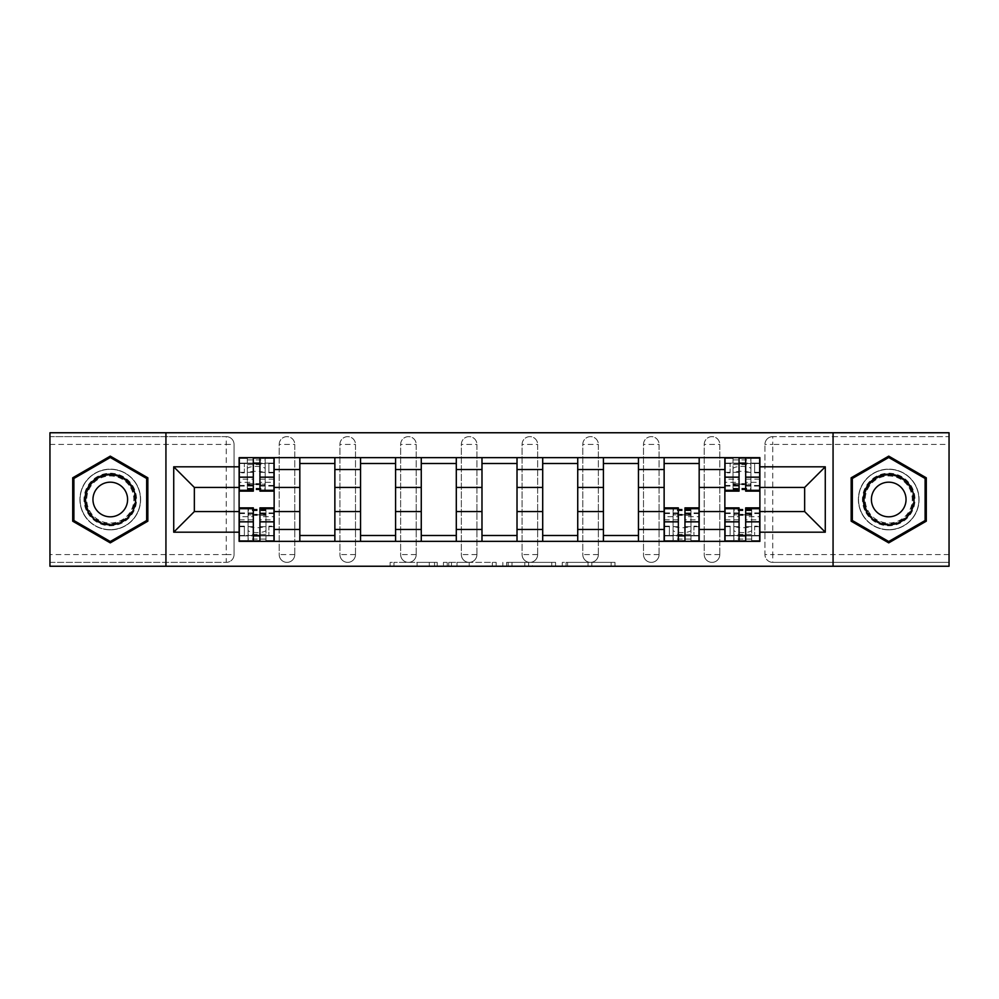 <?xml version="1.0" encoding="UTF-8"?>
<svg xmlns="http://www.w3.org/2000/svg" width="999" height="999" viewBox="0 0 999 999"><rect width="100%" height="100%" fill="white"/><g stroke="black" fill="none" stroke-linecap="round" stroke-linejoin="round"><path stroke-width="0.75" stroke-dasharray="5 3.75" d="M437.225 566.246L393.956 566.246L437.225 566.246L437.225 562.362L417.07 562.362L417.07 566.246L417.07 562.362L437.225 562.362L437.225 566.246L437.225 562.362L417.07 562.362L417.07 566.246L417.07 562.362L437.225 562.362L393.956 562.362L437.225 562.362M704.233 444.43A7.78 7.78 0 0 1 712.012 436.638A7.78 7.78 0 0 1 719.804 444.43A7.78 7.78 0 0 0 712.012 436.638A7.78 7.78 0 0 0 704.233 444.43L704.233 554.57A7.78 7.78 0 0 0 712.012 562.362A7.78 7.78 0 0 0 719.804 554.57L719.804 444.43A7.78 7.78 0 0 0 712.012 436.638A7.78 7.78 0 0 0 704.233 444.43L704.233 554.57A7.78 7.78 0 0 0 712.012 562.362A7.78 7.78 0 0 0 719.804 554.57L719.804 444.43L704.233 444.43M643.506 444.43A7.78 7.78 0 0 1 651.298 436.638A7.78 7.78 0 0 1 659.078 444.43A7.78 7.78 0 0 0 651.298 436.638A7.78 7.78 0 0 0 643.506 444.43L643.506 554.57A7.78 7.78 0 0 0 651.298 562.362A7.78 7.78 0 0 0 659.078 554.57L659.078 444.43A7.78 7.78 0 0 0 651.298 436.638A7.78 7.78 0 0 0 643.506 444.43L643.506 554.57A7.78 7.78 0 0 0 651.298 562.362A7.78 7.78 0 0 0 659.078 554.57L659.078 444.43L643.506 444.43M582.792 444.43A7.78 7.78 0 0 1 590.584 436.638A7.78 7.78 0 0 1 598.364 444.43A7.78 7.78 0 0 0 590.584 436.638A7.78 7.78 0 0 0 582.792 444.43L582.792 554.57A7.78 7.78 0 0 0 590.584 562.362A7.78 7.78 0 0 0 598.364 554.57L598.364 444.43A7.78 7.78 0 0 0 590.584 436.638A7.78 7.78 0 0 0 582.792 444.43L582.792 554.57A7.78 7.78 0 0 0 590.584 562.362A7.78 7.78 0 0 0 598.364 554.57L598.364 444.43L582.792 444.43M522.077 444.43A7.78 7.78 0 0 1 529.857 436.638A7.78 7.78 0 0 1 537.649 444.43A7.78 7.78 0 0 0 529.857 436.638A7.78 7.78 0 0 0 522.077 444.43L522.077 554.57A7.78 7.78 0 0 0 529.857 562.362A7.78 7.78 0 0 0 537.649 554.57L537.649 444.43A7.78 7.78 0 0 0 529.857 436.638A7.78 7.78 0 0 0 522.077 444.43L522.077 554.57A7.78 7.78 0 0 0 529.857 562.362A7.78 7.78 0 0 0 537.649 554.57L537.649 444.43L522.077 444.43M461.351 444.43A7.78 7.78 0 0 1 469.143 436.638A7.78 7.78 0 0 1 476.923 444.43A7.78 7.78 0 0 0 469.143 436.638A7.78 7.78 0 0 0 461.351 444.43L461.351 554.57A7.78 7.78 0 0 0 469.143 562.362A7.78 7.78 0 0 0 476.923 554.57L476.923 444.43A7.78 7.78 0 0 0 469.143 436.638A7.78 7.78 0 0 0 461.351 444.43L461.351 554.57A7.78 7.78 0 0 0 469.143 562.362A7.78 7.78 0 0 0 476.923 554.57L476.923 444.43L461.351 444.43M400.636 444.43A7.78 7.78 0 0 1 408.416 436.638A7.78 7.78 0 0 1 416.208 444.43A7.78 7.78 0 0 0 408.416 436.638A7.78 7.78 0 0 0 400.636 444.43L400.636 554.57A7.78 7.78 0 0 0 408.416 562.362A7.78 7.78 0 0 0 416.208 554.57L416.208 444.43A7.78 7.78 0 0 0 408.416 436.638A7.78 7.78 0 0 0 400.636 444.43L400.636 554.57A7.78 7.78 0 0 0 408.416 562.362A7.78 7.78 0 0 0 416.208 554.57L416.208 444.43L400.636 444.43M339.922 444.43A7.78 7.78 0 0 1 347.702 436.638A7.78 7.78 0 0 1 355.494 444.43A7.78 7.78 0 0 0 347.702 436.638A7.78 7.78 0 0 0 339.922 444.43L339.922 554.57A7.78 7.78 0 0 0 347.702 562.362A7.78 7.78 0 0 0 355.494 554.57L355.494 444.43A7.78 7.78 0 0 0 347.702 436.638A7.78 7.78 0 0 0 339.922 444.43L339.922 554.57A7.78 7.78 0 0 0 347.702 562.362A7.78 7.78 0 0 0 355.494 554.57L355.494 444.43L339.922 444.43M279.196 444.43A7.78 7.78 0 0 1 286.988 436.638A7.78 7.78 0 0 1 294.767 444.43A7.78 7.78 0 0 0 286.988 436.638A7.78 7.78 0 0 0 279.196 444.43L279.196 554.57A7.78 7.78 0 0 0 286.988 562.362A7.78 7.78 0 0 0 294.767 554.57L294.767 444.43A7.78 7.78 0 0 0 286.988 436.638A7.78 7.78 0 0 0 279.196 444.43L279.196 554.57A7.78 7.78 0 0 0 286.988 562.362A7.78 7.78 0 0 0 294.767 554.57L294.767 444.43L279.196 444.43M110.277 529.857A30.357 30.357 0 0 1 79.92 499.5A30.357 30.357 0 0 1 110.277 469.143A30.357 30.357 0 0 1 140.634 499.5A30.357 30.357 0 0 1 110.277 529.857A30.357 30.357 0 0 1 79.92 499.5A30.357 30.357 0 0 1 110.277 469.143A30.357 30.357 0 0 1 140.634 499.5A30.357 30.357 0 0 1 110.277 529.857M888.723 529.857A30.357 30.357 0 0 1 858.366 499.5A30.357 30.357 0 0 1 888.723 469.143A30.357 30.357 0 0 1 919.08 499.5A30.357 30.357 0 0 1 888.723 529.857A30.357 30.357 0 0 1 858.366 499.5A30.357 30.357 0 0 1 888.723 469.143A30.357 30.357 0 0 1 919.08 499.5A30.357 30.357 0 0 1 888.723 529.857M611.151 566.246L566.071 566.246L611.151 566.246L611.151 562.362L591.858 562.362L614.972 562.362L614.972 566.246L614.972 562.362L566.071 562.362L614.972 562.362L614.972 566.246L614.972 562.362L611.151 562.362L611.151 566.246M588.036 566.246L567.594 566.246L588.036 566.246L588.036 562.362L591.858 562.362L588.036 562.362L588.036 566.246L588.036 562.362L567.594 562.362L567.594 566.246L567.594 562.362L588.036 562.362L588.036 566.246M562.25 566.246L566.071 566.246L562.25 566.246L562.25 562.362L566.071 562.362L562.25 562.362L562.25 566.246M390.134 566.246L393.956 566.246L390.134 566.246L390.134 562.362L393.956 562.362L390.134 562.362L390.134 566.246M949.05 554.57L772.739 554.57L772.739 562.362L949.05 562.362L949.05 566.246L49.95 566.246L49.95 562.362L226.261 562.362A7.78 7.78 0 0 0 234.053 554.57L234.053 444.43A7.78 7.78 0 0 0 226.261 436.638A7.78 7.78 0 0 1 234.053 444.43A7.78 7.78 0 0 0 226.261 436.638L49.95 436.638L49.95 432.754L949.05 432.754L949.05 436.638L772.739 436.638A7.78 7.78 0 0 0 764.947 444.43L764.947 554.57A7.78 7.78 0 0 0 772.739 562.362A7.78 7.78 0 0 1 764.947 554.57A7.78 7.78 0 0 0 772.739 562.362L949.05 562.362L949.05 436.638L772.739 436.638A7.78 7.78 0 0 0 764.947 444.43L764.947 554.57L772.739 554.57L772.739 444.43L949.05 444.43M496.153 566.246L492.332 566.246L496.153 566.246L496.153 562.362L496.153 566.246M447.252 566.246L492.332 566.246L443.431 566.246L447.252 566.246L447.252 562.362L496.153 562.362L443.431 562.362L443.431 566.246L443.431 562.362L447.252 562.362L447.252 566.246M506.668 566.246L555.569 566.246L502.847 566.246L506.668 566.246L506.668 562.362L555.569 562.362L555.569 566.246L555.569 562.362L532.455 562.362L532.455 566.246M234.053 554.57L234.053 444.43L226.261 444.43L226.261 554.57L49.95 554.57L49.95 562.362L226.261 562.362A7.78 7.78 0 0 0 234.053 554.57A7.78 7.78 0 0 1 226.261 562.362L226.261 554.57L234.053 554.57M49.95 444.43L226.261 444.43L226.261 436.638L49.95 436.638L49.95 554.57M724.862 457.654L759.889 457.654L759.889 463.499L724.862 463.499L724.862 457.654L699.175 457.654L699.175 463.499L664.135 463.499L664.135 457.654L638.448 457.654L638.448 463.499L603.421 463.499L603.421 457.654L577.734 457.654L577.734 463.499L542.707 463.499L542.707 457.654L517.02 457.654L517.02 463.499L481.98 463.499L481.98 457.654L456.293 457.654L456.293 463.499L421.266 463.499L421.266 457.654L395.579 457.654L395.579 463.499L360.552 463.499L360.552 457.654L334.865 457.654L334.865 463.499L299.825 463.499L299.825 457.654L274.138 457.654L274.138 463.499L239.111 463.499L239.111 535.501L274.138 535.501L274.138 463.499M274.138 535.501L274.138 541.346L299.825 541.346L299.825 535.501L334.865 535.501L334.865 463.499M299.825 463.499L299.825 535.501M334.865 535.501L334.865 541.346L360.552 541.346L360.552 535.501L395.579 535.501L395.579 463.499M360.552 463.499L360.552 535.501M395.579 535.501L395.579 541.346L421.266 541.346L421.266 535.501L456.293 535.501L456.293 463.499M421.266 463.499L421.266 535.501M456.293 535.501L456.293 541.346L481.98 541.346L481.98 535.501L517.02 535.501L517.02 463.499M481.98 463.499L481.98 535.501M517.02 535.501L517.02 541.346L542.707 541.346L542.707 535.501L577.734 535.501L577.734 463.499M542.707 463.499L542.707 535.501M577.734 535.501L577.734 541.346L603.421 541.346L603.421 535.501L638.448 535.501L638.448 463.499M603.421 463.499L603.421 535.501M638.448 535.501L638.448 541.346L664.135 541.346L664.135 535.501L699.175 535.501L699.175 463.499M664.135 463.499L664.135 535.501M699.175 535.501L699.175 541.346L724.862 541.346L724.862 535.501L759.889 535.501L759.889 463.499M724.862 463.499L724.862 535.501M699.175 511.563L724.862 511.563M638.448 511.563L664.135 511.563M577.734 511.563L603.421 511.563M517.02 511.563L542.707 511.563M456.293 511.563L481.98 511.563M395.579 511.563L421.266 511.563M334.865 511.563L360.552 511.563M274.138 511.563L299.825 511.563M724.862 487.437L699.175 487.437M664.135 487.437L638.448 487.437M603.421 487.437L577.734 487.437M542.707 487.437L517.02 487.437M481.98 487.437L456.293 487.437M421.266 487.437L395.579 487.437M360.552 487.437L334.865 487.437M299.825 487.437L274.138 487.437M239.111 487.437L194.355 487.437L194.355 511.563L239.111 511.563M165.934 566.246L165.934 432.754M833.066 566.246L833.066 432.754M759.889 511.563L804.645 511.563L804.645 487.437L759.889 487.437M274.138 541.346L239.111 541.346L239.111 535.501M239.111 463.499L239.111 457.654L274.138 457.654M299.825 457.654L334.865 457.654M360.552 457.654L395.579 457.654M421.266 457.654L456.293 457.654M481.98 457.654L517.02 457.654M542.707 457.654L577.734 457.654M603.421 457.654L638.448 457.654M664.135 457.654L699.175 457.654M759.889 535.501L759.889 541.346L724.862 541.346M699.175 541.346L664.135 541.346M638.448 541.346L603.421 541.346M577.734 541.346L542.707 541.346M517.02 541.346L481.98 541.346M456.293 541.346L421.266 541.346M395.579 541.346L360.552 541.346M334.865 541.346L299.825 541.346M273.951 535.501L259.94 535.501M253.321 535.501L239.31 535.501M239.31 463.499L253.321 463.499M259.94 463.499L273.951 463.499M719.804 554.57A7.78 7.78 0 0 1 712.012 562.362A7.78 7.78 0 0 1 704.233 554.57L719.804 554.57M659.078 554.57A7.78 7.78 0 0 1 651.298 562.362A7.78 7.78 0 0 1 643.506 554.57L659.078 554.57M598.364 554.57A7.78 7.78 0 0 1 590.584 562.362A7.78 7.78 0 0 1 582.792 554.57L598.364 554.57M537.649 554.57A7.78 7.78 0 0 1 529.857 562.362A7.78 7.78 0 0 1 522.077 554.57L537.649 554.57M476.923 554.57A7.78 7.78 0 0 1 469.143 562.362A7.78 7.78 0 0 1 461.351 554.57L476.923 554.57M416.208 554.57A7.78 7.78 0 0 1 408.416 562.362A7.78 7.78 0 0 1 400.636 554.57L416.208 554.57M355.494 554.57A7.78 7.78 0 0 1 347.702 562.362A7.78 7.78 0 0 1 339.922 554.57L355.494 554.57M294.767 554.57A7.78 7.78 0 0 1 286.988 562.362A7.78 7.78 0 0 1 279.196 554.57L294.767 554.57M698.975 535.501L684.964 535.501M678.346 535.501L664.335 535.501M759.69 535.501L745.679 535.501M739.06 535.501L725.049 535.501M725.049 463.499L739.06 463.499M745.679 463.499L759.69 463.499M147.84 477.809L110.277 456.131L72.715 477.809L72.715 521.191L110.277 542.869L147.84 521.191L147.84 477.809M926.285 477.809L888.723 456.131L851.16 477.809L851.16 521.191L888.723 542.869L926.285 521.191L926.285 477.809M451.461 566.246L456.993 566.246L451.461 566.246L451.461 562.362L448.788 562.362L448.788 566.246L448.788 562.362L456.993 562.362L451.461 562.362L451.461 566.246M456.993 566.246L469.218 566.246L456.993 566.246L456.993 562.362L469.218 562.362L469.218 566.246L469.218 562.362L456.993 562.362L456.993 566.246M506.668 562.362L528.633 562.362L528.633 566.246L528.633 562.362L524.812 562.362L528.633 562.362L528.633 566.246L528.633 562.362L532.455 562.362M508.191 562.362L508.191 566.246L508.191 562.362M502.847 562.362L502.847 566.246L502.847 562.362M247.29 468.806L247.29 473.688A8.954 2.398 180 0 1 256.231 471.291A8.954 2.398 180 0 1 265.185 473.688L265.185 468.806A8.954 2.398 0 0 0 256.231 466.421A8.954 2.398 0 0 0 247.29 468.806L247.29 484.19L265.185 484.19L265.185 468.806M273.951 479.145L259.94 479.145L259.94 463.111L273.951 463.111L268.881 463.111L268.881 472.839L273.951 472.839L273.951 458.054L265.185 458.054L265.185 463.111L268.881 463.111L268.881 472.839L273.951 472.839L273.951 463.111L273.951 491.133M259.94 479.145L259.94 482.292L273.951 482.292M259.94 482.292L259.94 491.133M239.31 486.076L253.321 486.076L253.321 479.145L239.31 479.145L239.31 486.076L239.31 463.111L239.31 472.839L244.368 472.839L244.368 463.111L247.29 463.111L247.29 458.054L239.31 458.054L239.31 472.839L244.368 472.839L244.368 463.111L239.31 463.111L253.321 463.111L253.321 458.054L259.94 458.054L259.94 463.111M247.29 473.688L247.29 489.772L247.29 463.111L265.185 463.111L265.185 489.772L265.185 473.688M239.31 472.29L253.321 472.29L253.321 463.111M253.321 472.29L253.321 486.076M253.321 479.145L253.321 491.133M239.31 479.145L239.31 482.292L253.321 482.292M239.31 482.292L239.31 491.133M265.185 458.054L265.185 484.19M247.29 458.054L247.29 484.19M265.971 530.194L265.971 525.312A8.954 2.398 -0 0 1 257.018 527.709A8.954 2.398 -0 0 1 248.064 525.312L248.064 530.194A8.954 2.398 180 0 0 257.018 532.579A8.954 2.398 180 0 0 265.971 530.194L265.971 514.81L248.064 514.81L248.064 530.194M239.31 519.855L253.321 519.855L253.321 535.889L239.31 535.889L244.368 535.889L244.368 526.161L239.31 526.161L239.31 540.946L248.064 540.946L248.064 535.889L244.368 535.889L244.368 526.161L239.31 526.161L239.31 535.889L239.31 507.867M253.321 519.855L253.321 516.708L239.31 516.708M253.321 516.708L253.321 507.867M273.951 512.924L259.94 512.924L259.94 519.855L273.951 519.855L273.951 512.924L273.951 535.889L273.951 526.161L268.881 526.161L268.881 535.889L265.971 535.889L265.971 540.946L273.951 540.946L273.951 526.161L268.881 526.161L268.881 535.889L273.951 535.889L259.94 535.889L259.94 540.946L253.321 540.946L253.321 535.889M265.971 525.312L265.971 509.228L265.971 535.889L248.064 535.889L248.064 509.228L248.064 525.312M273.951 526.71L259.94 526.71L259.94 535.889M259.94 526.71L259.94 512.924M259.94 519.855L259.94 507.867M273.951 519.855L273.951 516.708L259.94 516.708M273.951 516.708L273.951 507.867M248.064 540.946L248.064 514.81M265.971 540.946L265.971 514.81M87.525 512.637A26.274 26.274 0 0 0 123.414 522.252A26.274 26.274 0 0 0 133.029 486.363A26.274 26.274 0 0 0 97.14 476.748A26.274 26.274 0 0 0 87.525 512.637M131.344 487.337A24.326 24.326 0 0 1 122.44 520.566A24.326 24.326 0 0 1 89.211 511.663A24.326 24.326 0 0 0 122.44 520.566A24.326 24.326 0 0 0 131.344 487.337A24.326 24.326 0 0 0 98.114 478.434A24.326 24.326 0 0 0 89.211 511.663A24.326 24.326 0 0 1 98.114 478.434A24.326 24.326 0 0 1 131.344 487.337A24.326 24.326 0 0 0 98.114 478.434A24.326 24.326 0 0 0 89.211 511.663M125.275 490.834A17.32 17.32 0 0 1 118.943 514.497A17.32 17.32 0 0 1 95.28 508.166A17.32 17.32 0 0 1 101.623 484.503A17.32 17.32 0 0 1 125.275 490.834M84.153 514.585A30.17 30.17 0 0 1 95.192 473.376A30.17 30.17 0 0 1 136.401 484.415A30.17 30.17 0 0 1 125.362 525.624A30.17 30.17 0 0 1 84.153 514.585A30.17 30.17 0 0 1 95.192 473.376A30.17 30.17 0 0 1 136.401 484.415A30.17 30.17 0 0 1 125.362 525.624A30.17 30.17 0 0 1 84.153 514.585M110.277 457.48L146.666 478.484L146.666 520.516L110.277 541.52L73.889 520.516L73.889 478.484L110.277 457.48M865.971 512.637A26.274 26.274 0 0 0 901.86 522.252A26.274 26.274 0 0 0 911.475 486.363A26.274 26.274 0 0 0 875.586 476.748A26.274 26.274 0 0 0 865.971 512.637M909.789 487.337A24.326 24.326 0 0 1 900.886 520.566A24.326 24.326 0 0 1 867.656 511.663A24.326 24.326 0 0 0 900.886 520.566A24.326 24.326 0 0 0 909.789 487.337A24.326 24.326 0 0 0 876.56 478.434A24.326 24.326 0 0 0 867.656 511.663A24.326 24.326 0 0 1 876.56 478.434A24.326 24.326 0 0 1 909.789 487.337A24.326 24.326 0 0 0 876.56 478.434A24.326 24.326 0 0 0 867.656 511.663M903.72 490.834A17.32 17.32 0 0 1 897.377 514.497A17.32 17.32 0 0 1 873.725 508.166A17.32 17.32 0 0 1 880.057 484.503A17.32 17.32 0 0 1 903.72 490.834M862.599 514.585A30.17 30.17 0 0 1 873.638 473.376A30.17 30.17 0 0 1 914.847 484.415A30.17 30.17 0 0 1 903.808 525.624A30.17 30.17 0 0 1 862.599 514.585A30.17 30.17 0 0 1 873.638 473.376A30.17 30.17 0 0 1 914.847 484.415A30.17 30.17 0 0 1 903.808 525.624A30.17 30.17 0 0 1 862.599 514.585M888.723 457.48L925.111 478.484L925.111 520.516L888.723 541.52L852.334 520.516L852.334 478.484L888.723 457.48M690.996 530.194L690.996 525.312A8.954 2.398 -0 0 1 682.042 527.709A8.954 2.398 -0 0 1 673.089 525.312L673.089 530.194A8.954 2.398 180 0 0 682.042 532.579A8.954 2.398 180 0 0 690.996 530.194L690.996 514.81L673.089 514.81L673.089 530.194M664.335 519.855L678.346 519.855L678.346 535.889L664.335 535.889L669.392 535.889L669.392 526.161L664.335 526.161L664.335 540.946L673.089 540.946L673.089 535.889L669.392 535.889L669.392 526.161L664.335 526.161L664.335 535.889L664.335 507.867M678.346 519.855L678.346 516.708L664.335 516.708M678.346 516.708L678.346 507.867M698.975 512.924L684.964 512.924L684.964 519.855L698.975 519.855L698.975 512.924L698.975 535.889L698.975 526.161L693.918 526.161L693.918 535.889L690.996 535.889L690.996 540.946L698.975 540.946L698.975 526.161L693.918 526.161L693.918 535.889L698.975 535.889L684.964 535.889L684.964 540.946L678.346 540.946L678.346 535.889M690.996 525.312L690.996 509.228L690.996 535.889L673.089 535.889L673.089 509.228L673.089 525.312M698.975 526.71L684.964 526.71L684.964 535.889M684.964 526.71L684.964 512.924M684.964 519.855L684.964 507.867M698.975 519.855L698.975 516.708L684.964 516.708M698.975 516.708L698.975 507.867M673.089 540.946L673.089 514.81M690.996 540.946L690.996 514.81M733.029 468.806L733.029 473.688A8.954 2.398 180 0 1 741.982 471.291A8.954 2.398 180 0 1 750.936 473.688L750.936 468.806A8.954 2.398 0 0 0 741.982 466.421A8.954 2.398 0 0 0 733.029 468.806L733.029 484.19L750.936 484.19L750.936 468.806M759.69 479.145L745.679 479.145L745.679 463.111L759.69 463.111L754.632 463.111L754.632 472.839L759.69 472.839L759.69 458.054L750.936 458.054L750.936 463.111L754.632 463.111L754.632 472.839L759.69 472.839L759.69 463.111L759.69 491.133M745.679 479.145L745.679 482.292L759.69 482.292M745.679 482.292L745.679 491.133M725.049 486.076L739.06 486.076L739.06 479.145L725.049 479.145L725.049 486.076L725.049 463.111L725.049 472.839L730.119 472.839L730.119 463.111L733.029 463.111L733.029 458.054L725.049 458.054L725.049 472.839L730.119 472.839L730.119 463.111L725.049 463.111L739.06 463.111L739.06 458.054L745.679 458.054L745.679 463.111M733.029 473.688L733.029 489.772L733.029 463.111L750.936 463.111L750.936 489.772L750.936 473.688M725.049 472.29L739.06 472.29L739.06 463.111M739.06 472.29L739.06 486.076M739.06 479.145L739.06 491.133M725.049 479.145L725.049 482.292L739.06 482.292M725.049 482.292L725.049 491.133M750.936 458.054L750.936 484.19M733.029 458.054L733.029 484.19M751.71 530.194L751.71 525.312A8.954 2.398 -0 0 1 742.769 527.709A8.954 2.398 -0 0 1 733.815 525.312L733.815 530.194A8.954 2.398 180 0 0 742.769 532.579A8.954 2.398 180 0 0 751.71 530.194L751.71 514.81L733.815 514.81L733.815 530.194M725.049 519.855L739.06 519.855L739.06 535.889L725.049 535.889L730.119 535.889L730.119 526.161L725.049 526.161L725.049 540.946L733.815 540.946L733.815 535.889L730.119 535.889L730.119 526.161L725.049 526.161L725.049 535.889L725.049 507.867M739.06 519.855L739.06 516.708L725.049 516.708M739.06 516.708L739.06 507.867M759.69 512.924L745.679 512.924L745.679 519.855L759.69 519.855L759.69 512.924L759.69 535.889L759.69 526.161L754.632 526.161L754.632 535.889L751.71 535.889L751.71 540.946L759.69 540.946L759.69 526.161L754.632 526.161L754.632 535.889L759.69 535.889L745.679 535.889L745.679 540.946L739.06 540.946L739.06 535.889M751.71 525.312L751.71 509.228L751.71 535.889L733.815 535.889L733.815 509.228L733.815 525.312M759.69 526.71L745.679 526.71L745.679 535.889M745.679 526.71L745.679 512.924M745.679 519.855L745.679 507.867M759.69 519.855L759.69 516.708L745.679 516.708M759.69 516.708L759.69 507.867M733.815 540.946L733.815 514.81M751.71 540.946L751.71 514.81M434.553 562.362L434.553 566.246L434.553 562.362M772.739 436.638A7.78 7.78 0 0 0 764.947 444.43L772.739 444.43L772.739 436.638M429.295 562.362L429.295 566.246L429.295 562.362M393.956 562.362L393.956 566.246L393.956 562.362M492.332 562.362L492.332 566.246L492.332 562.362M551.748 562.362L551.748 566.246L551.748 562.362M524.812 562.362L524.812 566.246L524.812 562.362M512.012 562.362L512.012 566.246L512.012 562.362M591.858 562.362L591.858 566.246L591.858 562.362M566.071 562.362L566.071 566.246L566.071 562.362M259.94 472.29L273.951 472.29M259.94 485.427L273.951 485.427M239.31 485.427L253.321 485.427M247.29 483.616L265.185 483.616M247.29 459.915L265.185 459.915M247.29 489.06L265.185 489.06M247.29 488.286L265.185 488.286M247.29 464.597L265.185 464.597M253.321 526.71L239.31 526.71M253.321 513.573L239.31 513.573M273.951 513.573L259.94 513.573M265.971 515.384L248.064 515.384M265.971 539.085L248.064 539.085M265.971 509.94L248.064 509.94M265.971 510.714L248.064 510.714M265.971 534.403L248.064 534.403M130.657 487.737A23.526 23.526 0 0 1 122.04 519.88A23.526 23.526 0 0 1 89.898 511.263A23.526 23.526 0 0 1 98.514 479.12A23.526 23.526 0 0 1 130.657 487.737M909.102 487.737A23.526 23.526 0 0 1 900.486 519.88A23.526 23.526 0 0 1 868.343 511.263A23.526 23.526 0 0 1 876.96 479.12A23.526 23.526 0 0 1 909.102 487.737M678.346 526.71L664.335 526.71M678.346 513.573L664.335 513.573M698.975 513.573L684.964 513.573M690.996 515.384L673.089 515.384M690.996 539.085L673.089 539.085M690.996 509.94L673.089 509.94M690.996 510.714L673.089 510.714M690.996 534.403L673.089 534.403M745.679 472.29L759.69 472.29M745.679 485.427L759.69 485.427M725.049 485.427L739.06 485.427M733.029 483.616L750.936 483.616M733.029 459.915L750.936 459.915M733.029 489.06L750.936 489.06M733.029 488.286L750.936 488.286M733.029 464.597L750.936 464.597M739.06 526.71L725.049 526.71M739.06 513.573L725.049 513.573M759.69 513.573L745.679 513.573M751.71 515.384L733.815 515.384M751.71 539.085L733.815 539.085M751.71 509.94L733.815 509.94M751.71 510.714L733.815 510.714M751.71 534.403L733.815 534.403M259.94 486.076L273.951 486.076M247.29 484.715L265.185 484.715M247.29 489.772L265.185 489.772M253.321 512.924L239.31 512.924M265.971 514.285L248.064 514.285M265.971 509.228L248.064 509.228M678.346 512.924L664.335 512.924M690.996 514.285L673.089 514.285M690.996 509.228L673.089 509.228M745.679 486.076L759.69 486.076M733.029 484.715L750.936 484.715M733.029 489.772L750.936 489.772M739.06 512.924L725.049 512.924M751.71 514.285L733.815 514.285M751.71 509.228L733.815 509.228"/><path stroke-width="1.5" d="M833.066 566.246L949.05 566.246L949.05 432.754L49.95 432.754L49.95 566.246L833.066 566.246L833.066 432.754M299.825 541.346L299.825 469.53L274.138 469.53L274.138 541.346M274.138 469.53L274.138 457.654M299.825 469.53L299.825 457.654M334.865 457.654L334.865 541.346M360.552 541.346L360.552 457.654M395.579 457.654L395.579 541.346M421.266 541.346L421.266 457.654M456.293 457.654L456.293 541.346M481.98 541.346L481.98 457.654M517.02 457.654L517.02 541.346M542.707 541.346L542.707 457.654M577.734 457.654L577.734 541.346M603.421 541.346L603.421 457.654M638.448 457.654L638.448 541.346M664.135 541.346L664.135 457.654M699.175 457.654L699.175 541.346M724.862 541.346L724.862 457.654M724.862 511.563L699.175 511.563M664.135 511.563L638.448 511.563M603.421 511.563L577.734 511.563M542.707 511.563L517.02 511.563M481.98 511.563L456.293 511.563M421.266 511.563L395.579 511.563M360.552 511.563L334.865 511.563M299.825 511.563L274.138 511.563M724.862 487.437L699.175 487.437M664.135 487.437L638.448 487.437M603.421 487.437L577.734 487.437M542.707 487.437L517.02 487.437M481.98 487.437L456.293 487.437M421.266 487.437L395.579 487.437M360.552 487.437L334.865 487.437M299.825 487.437L274.138 487.437M194.355 511.563L239.111 511.563L239.111 487.437L194.355 487.437L194.355 511.563L173.726 532.192L173.726 466.808L239.111 466.808L239.111 487.437M759.889 487.437L759.889 511.563L804.645 511.563L804.645 487.437L759.889 487.437L759.889 457.654L239.111 457.654L239.111 466.808M759.889 466.808L825.274 466.808L825.274 532.192L759.889 532.192L759.889 511.563M239.111 511.563L239.111 541.346L759.889 541.346L759.889 532.192M239.111 532.192L173.726 532.192M165.934 566.246L165.934 432.754M147.84 477.809L110.277 456.131L72.715 477.809L72.715 521.191L110.277 542.869L147.84 521.191L147.84 477.809M926.285 477.809L888.723 456.131L851.16 477.809L851.16 521.191L888.723 542.869L926.285 521.191L926.285 477.809M259.94 535.501L253.321 535.501M253.321 463.499L259.94 463.499M334.865 535.501L299.825 535.501M299.825 463.499L334.865 463.499M395.579 535.501L360.552 535.501M360.552 463.499L395.579 463.499M456.293 535.501L421.266 535.501M421.266 463.499L456.293 463.499M517.02 535.501L481.98 535.501M481.98 463.499L517.02 463.499M577.734 535.501L542.707 535.501M542.707 463.499L577.734 463.499M638.448 535.501L603.421 535.501M603.421 463.499L638.448 463.499M684.964 535.501L678.346 535.501M664.135 463.499L699.175 463.499M745.679 535.501L739.06 535.501M739.06 463.499L745.679 463.499M173.726 466.808L194.355 487.437M804.645 511.563L825.274 532.192M804.645 487.437L825.274 466.808M259.94 491.133L259.94 458.054L273.951 458.054L273.951 491.133L259.94 491.133M253.321 463.111L259.94 463.111M247.29 458.054L239.31 458.054L239.31 491.133L253.321 491.133L253.321 458.054L265.185 458.054M253.321 507.867L253.321 540.946L239.31 540.946L239.31 507.867L253.321 507.867M259.94 535.889L253.321 535.889M265.971 540.946L273.951 540.946L273.951 507.867L259.94 507.867L259.94 540.946L248.064 540.946M88.374 512.15A25.3 25.3 0 0 0 122.927 521.416A25.3 25.3 0 0 0 132.193 486.85A25.3 25.3 0 0 0 97.627 477.584A25.3 25.3 0 0 0 88.374 512.15M95.28 508.166A17.32 17.32 0 0 0 118.943 514.497A17.32 17.32 0 0 0 125.275 490.834A17.32 17.32 0 0 0 101.623 484.503A17.32 17.32 0 0 0 95.28 508.166M110.277 457.48L146.666 478.484L146.666 520.516L110.277 541.52L73.889 520.516L73.889 478.484L110.277 457.48M866.807 512.15A25.3 25.3 0 0 0 901.373 521.416A25.3 25.3 0 0 0 910.626 486.85A25.3 25.3 0 0 0 876.073 477.584A25.3 25.3 0 0 0 866.807 512.15M873.725 508.166A17.32 17.32 0 0 0 897.377 514.497A17.32 17.32 0 0 0 903.72 490.834A17.32 17.32 0 0 0 880.057 484.503A17.32 17.32 0 0 0 873.725 508.166M888.723 457.48L925.111 478.484L925.111 520.516L888.723 541.52L852.334 520.516L852.334 478.484L888.723 457.48M678.346 507.867L678.346 540.946L664.335 540.946L664.335 507.867L678.346 507.867M684.964 535.889L678.346 535.889M690.996 540.946L698.975 540.946L698.975 507.867L684.964 507.867L684.964 540.946L673.089 540.946M745.679 491.133L745.679 458.054L759.69 458.054L759.69 491.133L745.679 491.133M739.06 463.111L745.679 463.111M733.029 458.054L725.049 458.054L725.049 491.133L739.06 491.133L739.06 458.054L750.936 458.054M739.06 507.867L739.06 540.946L725.049 540.946L725.049 507.867L739.06 507.867M745.679 535.889L739.06 535.889M751.71 540.946L759.69 540.946L759.69 507.867L745.679 507.867L745.679 540.946L733.815 540.946M664.135 469.53L638.448 469.53M603.421 469.53L577.734 469.53M542.707 469.53L517.02 469.53M481.98 469.53L456.293 469.53M421.266 469.53L395.579 469.53M360.552 469.53L334.865 469.53M724.862 469.53L699.175 469.53M664.135 529.47L638.448 529.47M603.421 529.47L577.734 529.47M542.707 529.47L517.02 529.47M481.98 529.47L456.293 529.47M421.266 529.47L395.579 529.47M360.552 529.47L334.865 529.47M299.825 529.47L274.138 529.47M724.862 529.47L699.175 529.47M259.94 490.309L273.951 490.309M259.94 477.16L273.951 477.16M239.31 490.309L253.321 490.309M239.31 477.16L253.321 477.16M253.321 508.691L239.31 508.691M253.321 521.84L239.31 521.84M273.951 508.691L259.94 508.691M273.951 521.84L259.94 521.84M678.346 508.691L664.335 508.691M678.346 521.84L664.335 521.84M698.975 508.691L684.964 508.691M698.975 521.84L684.964 521.84M745.679 490.309L759.69 490.309M745.679 477.16L759.69 477.16M725.049 490.309L739.06 490.309M725.049 477.16L739.06 477.16M739.06 508.691L725.049 508.691M739.06 521.84L725.049 521.84M759.69 508.691L745.679 508.691M759.69 521.84L745.679 521.84"/></g></svg>
